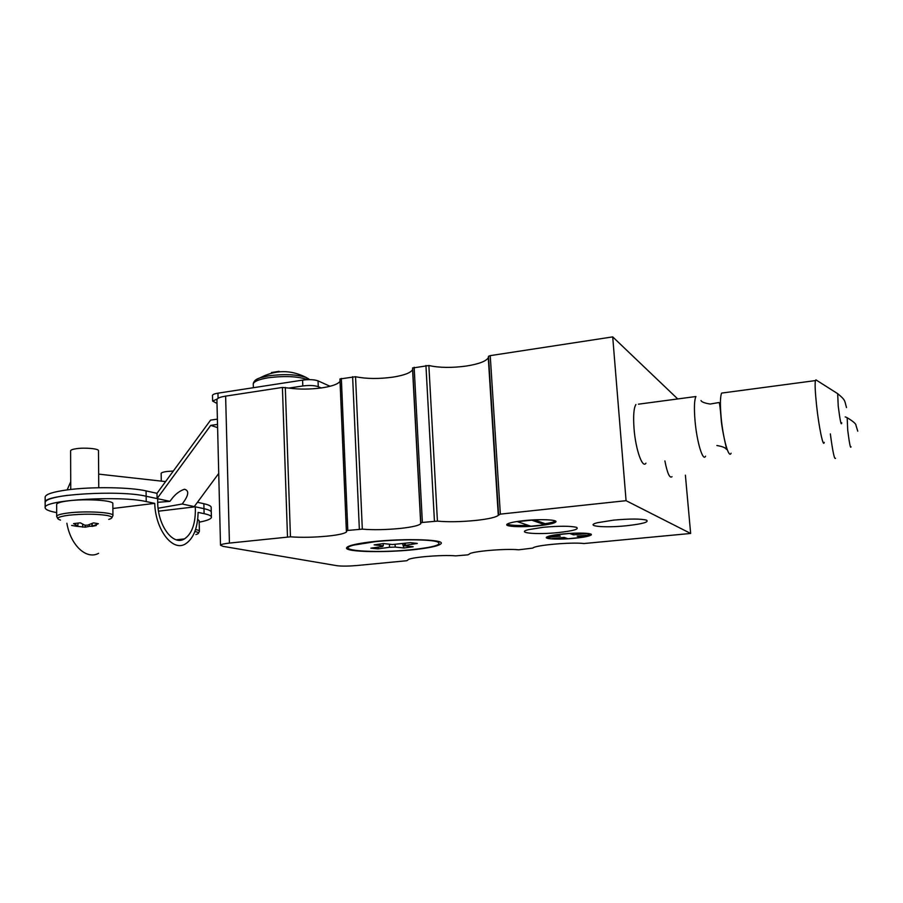 <?xml version="1.0" encoding="UTF-8"?>
<svg xmlns="http://www.w3.org/2000/svg" width="903" height="903" viewBox="0 0 903 903"><rect width="100%" height="100%" fill="white"/><g stroke="black" fill="none" stroke-linecap="round" stroke-linejoin="round"><path stroke-width="1.35" d="M723.45 392.85L721.621 393.087C720.176 396.552 720.03 404.747 721.17 417.671C723.111 438.982 728.823 459.051 731.091 453.204M816.064 379.949L815.409 380.592C814.799 384.023 815.195 392.353 816.594 405.582C818.919 427.401 823.31 448.17 824.236 442.335M638.444 404.183L695.931 396.519C694.272 399.984 693.978 408.145 695.05 420.979C696.879 442.154 702.952 462.043 705.57 456.184M635.904 404.521C633.748 407.998 633.127 416.069 634.041 428.699C635.633 449.547 642.496 468.996 645.938 463.149M664.89 460.936C667.351 473.409 669.733 478.658 672.024 476.671M626.072 500.68L690.648 533.459L584.027 543.527C571.509 541.924 534.486 545.254 532.917 548.065L518.672 549.803C505.646 548.358 470.508 551.44 469.346 554.092L467.867 554.86L455.688 555.864C442.21 554.544 408.788 557.422 407.987 559.916L406.756 560.729L357.024 565.515C348.445 566.237 341.774 566.294 336.988 565.707L223.007 546.349L220.501 545.198C221.009 544.396 223.989 543.696 229.43 543.087L290.45 536.822C301.816 537.657 314.447 537.398 328.353 536.032C339.009 534.858 345.081 533.447 346.594 531.811L346.357 530.772L347.802 530.433L362.317 529.135C373.311 530.061 386.044 529.813 400.503 528.402C412.073 527.115 418.8 525.569 420.696 523.774L420.764 522.826L422.367 522.453L437.424 521.11C448.012 522.126 460.823 521.889 475.892 520.421C488.455 519.022 495.916 517.329 498.287 515.342L500.352 514.123L626.072 500.68L612.708 336.887L677.724 398.945M690.648 533.459L685.388 475.17M562.524 533.989C553.449 534.937 548.11 536.021 546.507 537.217C544.046 539.193 560.221 539.734 574.861 538.233C583.902 537.296 589.32 536.224 591.115 535.005C593.869 533.041 577.548 532.42 562.524 533.989M543.245 527.296L528.424 529.655C515.263 532.928 536.8 534.858 558.483 532.544C573.394 530.862 579.41 529.135 576.532 527.363C570.448 525.896 559.352 525.885 543.245 527.296M613.679 520.128L597.493 522.702C583.71 526.11 604.333 528.108 626.603 525.738C642.643 523.921 649.28 522.058 646.548 520.151C640.769 518.694 629.809 518.683 613.679 520.128M375.208 541.676L353.637 545.119C332.383 550.548 375.388 553.573 411.475 549.713C434.174 547.218 442.82 544.599 437.402 541.856C430.415 539.272 399.216 539.114 375.208 541.676M523.785 520.647C540.321 518.841 558.776 519.722 555.684 522.081C553.799 523.492 548.098 524.711 538.583 525.738C522.51 527.476 504.246 526.697 506.955 524.316C508.615 522.927 514.225 521.708 523.785 520.647M580.877 536.416L588.067 535.073M555.401 521.031C553.99 521.99 550.469 522.905 544.814 523.751M216.923 400.018L217.171 399.047C218.233 397.828 221.054 396.857 225.626 396.124L282.413 387.432L288.892 388.087C299.051 389.464 309.797 389.419 321.152 387.963L322.461 387.771C332.338 386.202 338.196 384.046 340.036 381.28M346.368 530.75L339.946 378.967L355.545 376.72C366.358 378.91 378.842 379.046 392.974 377.127C404.262 375.309 410.797 372.804 412.581 369.598L412.671 369.304M412.603 368.018L428.869 365.512C439.298 367.837 451.861 368.006 466.569 366.008C478.827 364.033 486.062 361.279 488.275 357.769L488.512 356.29L490.239 355.635L612.708 336.887M217.002 403.46L212.623 401.045L217.171 399.047M217.6 427.638L210.726 425.381L217.521 424.399M288.892 388.087L302.81 385.965C309.357 385.163 314.515 385.4 318.262 386.687L321.152 387.963M157.686 502.328L169.888 501.346L172.518 497.948C175.927 493.715 179.9 490.826 184.438 489.245C188.738 490.363 188.795 494.155 184.618 500.612L182.248 504.009L194.269 506.594L218.729 473.432M45.15 497.192L45.15 497C45.692 494.212 53.119 491.83 67.42 489.866C91.688 486.559 130.269 487.157 146.06 490.905L156.998 493.32L210.602 420.121L217.397 419.127M156.998 493.32L157.088 498.591L210.726 425.381M212.487 395.649L212.487 395.367C212.792 394.453 214.609 393.719 217.939 393.177L302.595 380.118C309.142 379.294 314.289 379.553 318.037 380.863L330.035 386.27M169.888 501.346L157.709 498.727L157.675 501.876C157.619 525.557 173.071 546.247 184.393 538.922C191.684 534.057 195.341 524.361 195.375 509.834L195.24 506.797L158.522 511.188M182.248 504.009L158.104 508.231M67.443 495.329L67.443 495.329C53.13 497.271 45.703 499.607 45.15 502.328L45.161 502.508M45.161 502.599L45.15 502.328C42.576 494.472 120.009 489.776 146.139 496.244L157.709 498.727M197.441 502.294L203.864 503.716C209.124 504.912 211.562 506.267 211.167 507.768L211.268 511.922M194.269 506.594L203.988 508.682C209.248 509.845 211.686 511.166 211.291 512.633L211.392 516.843M67.149 489.9L70.727 481.75M528.176 525.309C517.114 525.749 510.116 525.343 507.181 524.112M534.328 519.857L544.802 523.571L544.881 524.778L530.874 526.212L517.363 521.663L531.754 520.162L544.881 524.778M558.223 538.007L565.312 537.816M557.749 535.276L549.035 536.134M579.816 533.086L572.175 533.278M580.956 537.466L577.186 536.134L590.912 534.79L587.345 533.47L573.507 534.847L569.59 533.47L556.304 534.779L560.345 536.145L546.71 537.488L550.616 538.752L564.138 537.42L568.021 538.73L580.956 537.466L580.877 536.359L579.579 535.908M590.855 534.124L590.912 534.79M573.416 533.718L573.507 534.847M830.354 433.903C832.713 451.647 834.428 459.796 835.535 458.329M199.179 522.171C206.663 520.749 210.726 519.191 211.404 517.509C211.799 516.076 209.361 514.789 204.101 513.66L198.107 512.407C197.667 528.153 193.456 538.662 185.454 543.922C172.845 552.072 155.485 530.05 154.729 503.366L112.875 508.479M154.729 503.366L146.218 501.583C120.076 495.307 42.576 499.991 45.161 507.667C45.218 509.585 49.044 511.222 56.663 512.588M98.596 553.313C86.632 560.074 70.569 545.468 66.878 523.232M421.509 548.753C432.605 547.218 439.05 545.581 440.833 543.843C447.211 539.001 395.582 538.041 364.688 542.714C354.044 544.283 348.073 545.886 346.786 547.534C342.429 552.399 391.676 553.02 421.509 548.753M389.509 544.204L389.464 547.286L377.872 548.877L378.459 547.105M405.176 543.403L405.424 545.333L417.31 543.437L410.425 542.669L392.523 544.532L383.493 543.561L374.181 544.87L383.256 545.818L383.256 543.595M377.872 548.877L370.851 548.166L382.477 546.552L383.256 545.818M395.017 544.407L395.288 547.083L403.991 547.997L402.557 543.764M404.273 543.527L404.499 545.818L413.168 546.744L403.991 547.997M389.464 547.286L395.288 547.083M404.499 545.818L405.424 545.333M108.778 519.406C113.451 517.961 112.83 516.64 106.938 515.444C95.932 513.852 83.178 513.773 68.651 515.229C57.939 516.719 55.218 518.345 60.478 520.083M112.943 515.376L112.83 503.761C114.523 500.409 85.661 498.467 67.939 500.883C60.727 501.842 56.968 503.005 56.652 504.382L56.652 504.495M98.766 487.733L98.483 450.778C99.24 448.712 84.961 447.346 76.247 448.712C72.658 449.242 70.784 449.942 70.603 450.789L70.603 450.879M76.36 526.257L71.664 525.444L77.613 526.347L78.143 523.209M96.282 525.523L91.982 526.381L98.371 523.706L93.483 522.871L87.489 525.185L84.758 525.174L80.322 522.826L73.561 523.627L78.008 525.964M91.971 526.189L89.6 526.302L89.115 524.677M76.732 526.291L85.277 527.171L89.6 526.302M92.287 524.417L92.411 526.031M82.568 527.16L82.76 524.271M91.982 526.381L91.824 523.638M85.164 525.162L85.277 527.171M195.883 534.576C199.631 533.436 199.315 532.42 194.924 531.54L194.867 531.528M199.382 531.043L199.157 520.67L197.701 519.383M173.32 471.027L166.795 471.501C163.285 471.987 161.411 472.608 161.163 473.341L161.163 473.499M254.285 382.341C254.082 380.739 256.023 379.226 260.098 377.815L268.733 375.817C284.005 373.865 296.432 374.384 306.004 377.386L308.86 378.989M279.061 371.336L271.476 372.544L271.622 373.12M846.517 407.569C844.418 400.593 845.987 400.503 837.679 393.663L838.232 406.169C840.095 420.685 841.269 426.227 841.743 422.785M847.172 417.66L847.714 430.11C849.396 443.452 850.502 448.994 851.01 446.771M290.45 536.822L285.303 387.455M362.317 529.135L355.545 376.72M437.424 521.11L428.869 365.512M500.352 514.123L490.239 355.635M498.558 514.586L488.489 356.392M434.433 521.166L425.934 365.467M422.367 522.453L414.15 367.273M412.603 367.871L420.764 522.826L412.603 367.995M359.349 529.192L352.621 376.686M347.802 530.433L341.345 378.413M287.493 536.879L282.413 387.432M229.43 543.087L225.626 396.124M217.939 393.177L218.074 398.302M302.595 380.118L302.81 385.965M318.037 380.863L318.262 386.687M146.06 490.905L146.218 501.583M203.864 503.716L204.101 513.66M111.893 517.701L112.943 515.59C114.647 512.419 85.729 510.658 67.973 513.006C60.761 513.931 56.991 515.049 56.675 516.347L56.675 516.437M198.502 533.097L199.382 531.325C199.563 530.648 198.288 530.05 195.567 529.553M253.291 384.746L253.258 383.843C254.161 381.314 259.161 379.294 268.259 377.77C284.829 375.693 297.979 376.325 307.709 379.655M716.858 445.506C722.389 446.454 725.549 447.719 726.328 449.288C727.581 451.218 721.836 431.442 721.045 417.841C720.21 407.253 719.499 402.151 718.923 402.524L710.243 404.036C704.859 403.235 701.778 402.072 700.999 400.582M721.621 393.087L815.409 380.592M837.679 393.663L815.94 379.87M857.76 431.171L855.988 425.437C856.202 423.959 853.211 421.34 847.003 417.604L845.219 416.893M591.047 534.237L591.115 535.005M555.616 521.166L555.684 522.081M498.58 514.518L488.512 356.29M498.287 515.342L488.275 357.769M420.696 523.774L412.581 369.598M346.357 530.772L339.946 378.967M346.594 531.811L346.56 531.032M220.501 545.198L216.912 399.577M212.487 395.367L212.623 401.045M45.15 497L45.161 507.667M165.588 481.592L98.664 474.12M184.393 538.922L176.311 539.802M70.603 450.789L70.75 489.46M56.652 504.382L56.675 516.347L57.815 518.706M161.163 473.341L161.287 481.107M253.382 387.703L253.258 383.843C253.517 381.438 255.797 379.429 260.098 377.815C275.438 369.745 290.743 369.609 306.004 377.386L309.571 379.632"/></g></svg>
